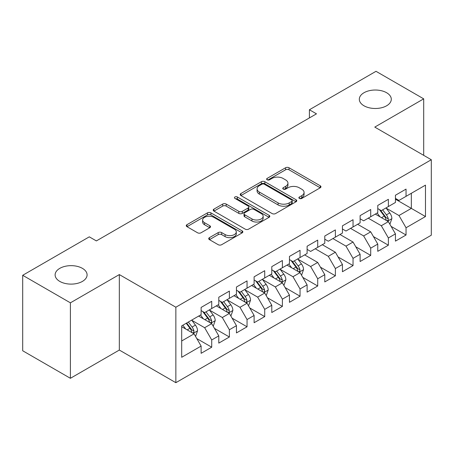 <?xml version="1.0" encoding="UTF-8"?>
<svg xmlns="http://www.w3.org/2000/svg" width="454" height="454" viewBox="0 0 454 454"><rect width="100%" height="100%" fill="white"/><g stroke="black" fill="none" stroke-linecap="round" stroke-linejoin="round"><path stroke-width="0.68" d="M299.39 198.421A1.714 0.993 0 0 0 301.819 198.421L320.24 187.786A2.452 1.413 0 0 0 320.961 186.781A2.452 1.413 0 0 0 320.24 185.782L289.028 167.764A2.452 1.413 0 0 0 285.56 167.764L267.139 178.399A1.714 0.993 0 0 0 266.634 179.097A1.714 0.993 0 0 0 267.139 179.801A1.714 0.993 0 0 0 269.562 179.801L271.952 178.422A7.849 4.529 0 0 1 283.046 178.422L285.645 179.926A7.849 4.529 0 0 1 287.944 183.127A7.849 4.529 0 0 1 285.645 186.333L283.262 187.706A1.714 0.993 0 0 0 282.763 188.41A1.714 0.993 0 0 0 283.262 189.108A1.714 0.993 0 0 0 285.691 189.108L288.074 187.735A7.849 4.529 0 0 1 299.175 187.735L301.774 189.239A7.849 4.529 0 0 1 304.072 192.439A7.849 4.529 0 0 1 301.774 195.646L299.39 197.019A1.714 0.993 0 0 0 298.885 197.723A1.714 0.993 0 0 0 299.39 198.421L299.39 197.019M82.407 268.354A15.986 9.233 0 0 0 64.984 266.356A15.986 9.233 0 0 0 55.116 274.886A15.986 9.233 0 0 0 59.797 281.412A15.986 9.233 0 0 0 77.22 283.409A15.986 9.233 0 0 0 87.094 274.886A15.986 9.233 0 0 0 82.407 268.354M386.609 92.73A15.986 9.233 0 0 0 369.181 90.726A15.986 9.233 0 0 0 359.313 99.256A15.986 9.233 0 0 0 363.995 105.782A15.986 9.233 0 0 0 381.417 107.785A15.986 9.233 0 0 0 391.291 99.256A15.986 9.233 0 0 0 386.609 92.73M209.442 237.641A2.452 1.413 0 0 0 208.721 238.639A2.452 1.413 0 0 0 209.442 239.644L218.198 244.695A2.452 1.413 0 0 0 221.666 244.695L242.124 232.885A2.452 1.413 0 0 0 242.845 231.881A2.452 1.413 0 0 0 242.124 230.882L210.911 212.864A2.452 1.413 0 0 0 207.444 212.864L186.986 224.673A2.452 1.413 0 0 0 186.265 225.678A2.452 1.413 0 0 0 186.986 226.677L197.564 232.783A2.452 1.413 0 0 0 201.031 232.783L209.788 227.726A2.452 1.413 0 0 0 210.503 226.728A2.452 1.413 0 0 0 209.788 225.723L204.538 222.698A6.56 3.785 0 0 1 202.62 220.02A6.56 3.785 0 0 1 206.666 216.518A6.56 3.785 0 0 1 213.817 217.341L234.366 229.202A6.56 3.785 0 0 1 236.284 231.881A6.56 3.785 0 0 1 232.238 235.382A6.56 3.785 0 0 1 225.088 234.559L221.666 232.584A2.452 1.413 0 0 0 218.198 232.584L209.442 237.641L209.442 239.644M70.398 302.829L70.398 378.301L119.328 350.051L119.328 274.579L70.398 302.829L22.7 275.294L89.296 236.84L96.367 240.921L316.478 113.84L309.407 109.76L309.407 117.921M119.328 274.579L175.857 307.216L431.3 159.734L431.3 235.212L175.857 382.688L175.857 307.216M423.701 155.353L423.701 98.847L374.771 127.103L431.3 159.734M423.701 98.847L376.008 71.312L309.407 109.76M272.122 213.562A2.452 1.413 0 0 0 275.589 213.562L296.053 201.752A2.452 1.413 0 0 0 296.768 200.747A2.452 1.413 0 0 0 296.053 199.749L264.841 181.725A2.452 1.413 0 0 0 261.373 181.725L240.909 193.54A2.452 1.413 0 0 0 240.194 194.539A2.452 1.413 0 0 0 240.909 195.543L272.122 213.562M235.615 198.79A1.714 0.993 0 0 1 237.357 199.034L237.357 196.996L269.086 215.315A2.452 1.413 0 0 1 269.807 216.314A2.452 1.413 0 0 1 269.086 217.318L248.627 229.128A2.452 1.413 0 0 1 245.16 229.128L213.947 211.11L213.947 209.107A2.452 1.413 0 0 0 213.227 210.111A2.452 1.413 0 0 0 213.947 211.11M213.947 209.107L222.704 204.05A2.452 1.413 0 0 1 226.171 204.05L238.832 211.36A2.452 1.413 0 0 0 242.3 211.36L248.105 208.006A2.452 1.413 0 0 0 248.826 207.007A2.452 1.413 0 0 0 248.105 206.002L234.928 198.398A1.714 0.993 0 0 1 234.429 197.694A1.714 0.993 0 0 1 235.484 196.781A1.714 0.993 0 0 1 237.357 196.996M395.44 199.21L411.335 208.386L411.335 193.291L425.472 185.136L406.041 196.349L406.041 189.108L395.44 195.231L395.44 202.473L388.374 206.553L388.374 199.312L377.773 205.429L377.773 212.671L370.708 216.751L370.708 209.51L360.107 215.627L360.107 222.869L353.042 226.949L353.042 219.708L342.441 225.825L342.441 233.067L335.375 237.147L335.375 229.906L324.78 236.023L324.78 243.265L317.709 247.345L317.709 240.104L307.114 246.227L307.114 253.468L300.049 257.549L300.049 250.307L289.448 256.425L289.448 263.666L282.382 267.747L282.382 260.505L271.781 266.623L271.781 273.864L264.716 277.944L264.716 270.703L254.115 276.821L254.115 284.062L247.05 288.142L247.05 280.901L236.449 287.019L236.449 294.26L229.383 298.34L229.383 291.099L218.788 297.222L218.788 304.464L211.717 308.538L211.717 301.297L201.122 307.42L201.122 314.662L181.691 325.881L181.691 357.292L201.122 346.073L194.057 333.838L181.691 326.693M425.472 185.136L425.472 216.547L406.041 227.766L398.975 215.525L386.167 208.131M391.11 226.387L406.041 235.007L406.041 227.766M406.041 235.007L395.44 241.125L395.44 233.884L388.374 237.964L381.309 225.723L368.234 218.175M373.443 236.585L388.374 245.205L388.374 237.964M388.374 245.205L377.773 251.323L377.773 244.082L370.708 248.162L363.643 235.927L350.567 228.379M355.783 246.789L370.708 255.403L370.708 248.162M370.708 255.403L360.107 261.527L360.107 254.285L353.042 258.36L345.976 246.125L332.901 238.577M338.116 256.987L353.042 265.601L353.042 258.36M353.042 265.601L342.441 271.725L342.441 264.483L335.375 268.564L328.31 256.323L315.241 248.775M320.45 267.185L335.375 275.805L335.375 268.564M335.375 275.805L324.78 281.923L324.78 274.681L317.709 278.762L310.644 266.521L297.835 259.126M302.784 277.383L317.709 286.003L317.709 278.762M317.709 286.003L307.114 292.121L307.114 284.879L300.049 288.96L292.978 276.719L280.175 269.324M285.118 287.581L300.049 296.201L300.049 288.96M300.049 296.201L289.448 302.319L289.448 295.077L282.382 299.158L275.317 286.917L262.508 279.522M267.451 297.784L282.382 306.399L282.382 299.158M282.382 306.399L271.781 312.517L271.781 305.275L264.716 309.356L257.651 297.12L244.842 289.726M249.791 307.982L264.716 316.597L264.716 309.356M264.716 316.597L254.115 322.72L254.115 315.479L247.05 319.554L239.984 307.318L227.176 299.924M232.125 318.18L247.05 326.795L247.05 319.554M247.05 326.795L236.449 332.918L236.449 325.677L229.383 329.757L222.318 317.516L209.51 310.122M214.458 328.378L229.383 336.999L229.383 329.757M229.383 336.999L218.788 343.116L218.788 335.875L211.717 339.955L204.652 327.714L191.843 320.32M196.792 338.576L211.717 347.196L211.717 339.955M211.717 347.196L201.122 353.314L201.122 346.073M201.122 310.581L204.652 312.619L211.717 308.538M181.691 340.977L194.057 333.838M218.788 300.383L222.318 302.421L229.383 298.34M204.652 327.714L211.717 323.634L198.648 316.086M218.788 335.875L211.717 323.634M236.449 290.185L239.984 292.223L247.05 288.142M222.318 317.516L229.383 313.436L216.314 305.888M236.449 325.677L229.383 313.436M254.115 279.982L257.651 282.025L264.716 277.944M239.984 307.318L247.05 303.238L233.98 295.69M254.115 315.479L247.05 303.238M271.781 269.784L275.317 271.827L282.382 267.747M257.651 297.12L264.716 293.04L251.641 285.492M271.781 305.275L264.716 293.04M289.448 259.586L292.978 261.623L300.049 257.549M275.317 286.917L282.382 282.842L269.307 275.294M289.448 295.077L282.382 282.842M307.114 249.388L310.644 251.425L317.709 247.345M292.978 276.719L300.049 272.638L286.973 265.091M307.114 284.879L300.049 272.638M324.78 239.19L328.31 241.227L335.375 237.147M310.644 266.521L317.709 262.44L304.64 254.893M324.78 274.681L317.709 262.44M342.441 228.986L345.976 231.029L353.042 226.949M328.31 256.323L335.375 252.242L322.306 244.695M342.441 264.483L335.375 252.242M360.107 218.788L363.643 220.831L370.708 216.751M345.976 246.125L353.042 242.044L339.972 234.497M360.107 254.285L353.042 242.044M377.773 208.59L381.309 210.633L388.374 206.553M363.643 235.927L370.708 231.846L357.633 224.299M377.773 244.082L370.708 231.846M395.44 198.392L398.975 200.43L406.041 196.349M381.309 225.723L388.374 221.643L375.299 214.101M395.44 233.884L388.374 221.643M22.7 275.294L22.7 350.766L70.398 378.301M119.328 350.051L175.857 382.688M398.975 215.525L411.335 208.386L425.472 216.547M300.077 198.665L301.774 197.683A7.849 4.529 0 0 0 304.072 194.477L304.072 192.439M287.944 183.127L287.944 185.17A7.849 4.529 0 0 1 285.645 188.37L283.949 189.352M320.206 187.803L289.028 169.802A2.452 1.413 0 0 0 285.56 169.802L267.826 180.045M296.019 201.769L264.841 183.768A2.452 1.413 0 0 0 261.373 183.768L240.943 195.561M291.718 201.451A1.714 0.993 0 0 0 292.217 200.747A1.714 0.993 0 0 0 291.718 200.049L264.319 184.228A1.714 0.993 0 0 0 261.89 184.228L259.376 185.68A7.849 4.529 0 0 0 257.077 188.887A7.849 4.529 0 0 0 259.376 192.087L278.103 202.898A7.849 4.529 0 0 0 289.204 202.898L291.718 201.451L291.718 203.488A1.714 0.993 0 0 0 292.217 202.79L292.217 200.747M257.077 188.887L257.077 190.924A7.849 4.529 0 0 0 259.376 194.13L259.376 192.087M291.718 203.488L289.204 204.941A7.849 4.529 0 0 1 278.103 204.941L259.376 194.13M213.982 211.127L222.704 206.093L222.704 204.05M248.826 207.007L248.826 209.044A2.452 1.413 0 0 1 248.105 210.049L242.3 213.403A2.452 1.413 0 0 1 238.832 213.403L226.171 206.093A2.452 1.413 0 0 0 222.704 206.093M237.357 199.034L269.057 217.335M251.964 218.942A6.56 3.785 0 0 0 259.115 219.764A6.56 3.785 0 0 0 263.161 216.263A6.56 3.785 0 0 0 261.243 213.59L254.002 209.407A2.452 1.413 0 0 0 250.534 209.407L244.723 212.761A2.452 1.413 0 0 0 244.008 213.76A2.452 1.413 0 0 0 244.723 214.765L251.964 218.942L251.964 220.984A6.56 3.785 0 0 0 259.115 221.802A6.56 3.785 0 0 0 263.161 218.306L263.161 216.263M244.008 213.76L244.008 215.803A2.452 1.413 0 0 0 244.723 216.802L244.723 214.765M251.964 220.984L244.723 216.802M236.284 231.881L236.284 233.923A6.56 3.785 0 0 1 232.238 237.419A6.56 3.785 0 0 1 225.088 236.602L221.666 234.622A2.452 1.413 0 0 0 218.198 234.622L209.47 239.661M202.62 220.02L202.62 222.057A6.56 3.785 0 0 0 204.538 224.736L204.538 222.698M209.754 227.749L204.538 224.736M242.09 232.902L210.911 214.901A2.452 1.413 0 0 0 207.444 214.901L187.02 226.694M389.68 223.907L390.105 223.663L391.87 218.567A6.623 3.825 -120 0 0 389.759 212.926L386.002 207.921M380.026 216.825L377.172 213.017M375.838 214.407L375.515 213.976M387.126 220.928L388.153 220.003L388.295 218.845A6.623 3.825 -120 0 0 386.399 214.867L382.648 209.856M380.509 210.168L385.14 216.354A3.371 1.947 60 0 1 385.752 217.381L388.295 218.845M379.34 209.498L384.283 216.087A6.623 3.825 60 0 1 386.178 220.071L386.309 220.457M301.354 274.903L301.779 274.659L303.544 269.562A6.623 3.825 -120 0 0 301.433 263.922L297.676 258.911M291.695 267.82L288.846 264.012M287.513 265.403L287.189 264.971M298.8 271.918L299.822 270.998L299.969 269.841A6.623 3.825 -120 0 0 298.074 265.862L294.323 260.851M292.177 261.163L296.814 267.349A3.371 1.947 60 0 1 297.427 268.376L299.969 269.841M291.014 260.488L295.957 267.083A6.623 3.825 60 0 1 297.847 271.066L297.983 271.452M283.688 285.106L284.113 284.857L285.878 279.76A6.623 3.825 -120 0 0 283.767 274.12L280.01 269.114M274.034 278.018L271.18 274.21M269.846 275.601L269.523 275.169M281.134 282.121L282.161 281.196L282.303 280.044A6.623 3.825 -120 0 0 280.407 276.06L276.656 271.049M274.517 271.361L279.148 277.547A3.371 1.947 60 0 1 279.76 278.574L282.303 280.044M273.348 270.692L278.291 277.286A6.623 3.825 60 0 1 280.186 281.264L280.317 281.65M266.021 295.304L266.447 295.06L268.212 289.958A6.623 3.825 -120 0 0 266.101 284.323L262.35 279.312M256.368 288.216L253.514 284.408M252.18 285.804L251.857 285.367M263.468 292.319L264.495 291.394L264.637 290.242A6.623 3.825 -120 0 0 262.741 286.258L258.99 281.247M256.851 281.559L261.481 287.751A3.371 1.947 60 0 1 262.094 288.772L264.637 290.242M255.681 280.89L260.624 287.484A6.623 3.825 60 0 1 262.52 291.462L262.65 291.848M248.355 305.502L248.781 305.258L250.546 300.156A6.623 3.825 -120 0 0 248.434 294.521L244.683 289.51M238.702 298.42L235.847 294.612M234.514 296.002L234.19 295.565M245.801 302.517L246.828 301.592L246.97 300.44A6.623 3.825 -120 0 0 245.081 296.456L241.324 291.445M239.184 291.763L243.821 297.949A3.371 1.947 60 0 1 244.434 298.97L246.97 300.44M238.021 291.088L242.958 297.682A6.623 3.825 60 0 1 244.854 301.666L244.99 302.046M230.694 315.7L231.114 315.456L232.879 310.354A6.623 3.825 -120 0 0 230.768 304.719L227.017 299.708M221.036 308.618L218.181 304.81M216.847 306.2L216.524 305.769M228.135 312.715L229.162 311.796L229.31 310.638A6.623 3.825 -120 0 0 227.414 306.654L223.657 301.649M221.518 301.961L226.154 308.147A3.371 1.947 60 0 1 226.767 309.168L229.31 310.638M220.355 301.286L225.292 307.88A6.623 3.825 60 0 1 227.187 311.864L227.323 312.244M213.028 325.898L213.448 325.654L215.219 320.558A6.623 3.825 -120 0 0 213.102 314.917L209.351 309.906M203.369 318.816L200.52 315.008M199.187 316.398L198.858 315.967M210.474 322.913L211.496 321.994L211.643 320.836A6.623 3.825 -120 0 0 209.748 316.858L205.997 311.847M203.852 312.159L208.488 318.345A3.371 1.947 60 0 1 209.101 319.372L211.643 320.836M202.688 311.484L207.626 318.078A6.623 3.825 60 0 1 209.521 322.062L209.657 322.442M195.362 336.096L195.787 335.852L197.552 330.756A6.623 3.825 -120 0 0 195.436 325.115L191.684 320.11M185.703 329.014L182.854 325.206M192.808 333.117L193.83 332.192L193.977 331.034A6.623 3.825 -120 0 0 192.082 327.056L188.331 322.045M186.673 323.004L190.822 328.543A3.371 1.947 60 0 1 191.435 329.57L193.977 331.034M186.208 323.271L189.965 328.276A6.623 3.825 60 0 1 191.855 332.26L191.991 332.646M301.774 197.683L301.774 195.646M283.262 189.108L283.262 187.706M285.645 188.37L285.645 186.333M267.139 179.801L267.139 178.399M285.56 169.802L285.56 167.764M289.028 169.802L289.028 167.764M320.24 187.786L320.24 185.782M240.909 195.543L240.909 193.54M261.373 183.768L261.373 181.725M264.841 183.768L264.841 181.725M296.053 201.752L296.053 199.749M278.103 204.941L278.103 202.898M289.204 204.941L289.204 202.898M226.171 206.093L226.171 204.05M238.832 213.403L238.832 211.36M242.3 213.403L242.3 211.36M248.105 210.049L248.105 208.006M269.086 217.318L269.086 215.315M218.198 234.622L218.198 232.584M221.666 234.622L221.666 232.584M225.088 236.602L225.088 234.559M209.788 227.726L209.788 225.723M186.986 226.677L186.986 224.673M207.444 214.901L207.444 212.864M210.911 214.901L210.911 212.864M242.124 232.885L242.124 230.882M387.546 221.166L391.825 218.692M386.399 214.867L389.759 212.926M381.513 217.687L384.283 216.087M299.214 272.162L303.499 269.687M298.074 265.862L301.433 263.922M293.188 268.683L295.957 267.083M281.548 282.36L285.833 279.885M280.407 276.06L283.767 274.12M275.521 278.881L278.291 277.286M263.887 292.558L268.166 290.089M262.741 286.258L266.101 284.323M257.855 289.079L260.624 287.484M246.221 302.756L250.506 300.287M245.081 296.456L248.434 294.521M240.194 299.277L242.958 297.682M228.555 312.959L232.84 310.485M227.414 306.654L230.768 304.719M222.528 309.475L225.292 307.88M210.889 323.157L215.173 320.683M209.748 316.858L213.102 314.917M204.862 319.678L207.626 318.078M193.222 333.355L197.507 330.881M192.082 327.056L195.436 325.115M187.196 329.876L189.965 328.276"/></g></svg>
